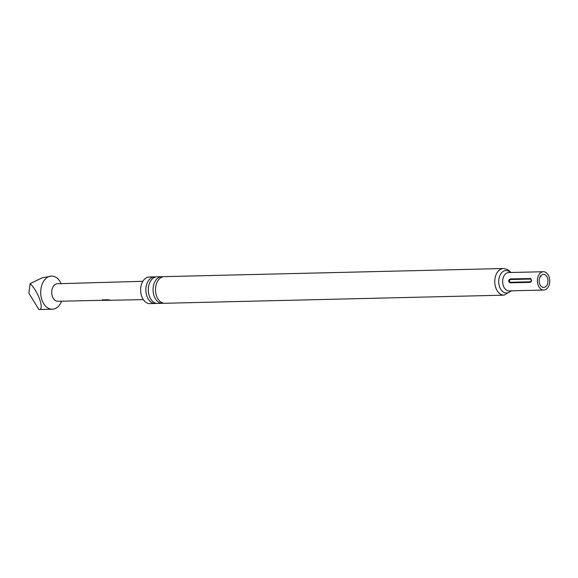 <?xml version="1.0" encoding="UTF-8"?>
<svg xmlns="http://www.w3.org/2000/svg" width="578" height="578" viewBox="0 0 578 578"><rect width="100%" height="100%" fill="white"/><g stroke="black" fill="none" stroke-linecap="round" stroke-linejoin="round"><path stroke-width="0.87" d="M156.486 295.763A13.316 8.995 88.6 0 0 164.831 303.269L504.088 295.156A13.316 8.995 -91.4 0 1 495.743 287.642A13.316 8.995 -91.4 0 1 503.445 268.524L164.195 276.638A13.316 8.995 88.6 0 0 156.486 295.763M161.739 276.696L157.006 276.811A13.316 8.995 88.6 0 0 149.297 295.929A13.316 8.995 88.6 0 0 157.642 303.443L162.375 303.327A13.316 8.995 -91.4 0 1 154.03 295.82A13.316 8.995 -91.4 0 1 161.739 276.696A13.316 8.995 -91.4 0 1 162.967 276.79M61.6 301.21A16.574 11.199 -91.4 0 1 56.976 307.561A16.574 11.199 -91.4 0 1 52.295 309.216A16.574 11.199 -91.4 0 1 41.052 296.485A16.574 11.199 -91.4 0 1 46.818 277.736A16.574 11.199 -91.4 0 1 51.5 276.074A16.574 11.199 -91.4 0 1 61.174 283.632M51.5 276.074L42.151 277.845L30.092 283.639C38.386 291.355 44.846 310.335 38.885 309.476L52.295 309.216M104.112 300.257L57.836 301.283A8.778 5.932 -91.4 0 1 51.897 294.527A8.778 5.932 -91.4 0 1 54.953 284.614A8.778 5.932 -91.4 0 1 57.417 283.74L142.882 281.298M103.079 300.408L102.284 300.343L102.443 299.895L108.787 299.78L110.131 300.213L104.755 300.372L143.322 299.628M104.112 300.192L102.284 300.343L102.443 299.895M540.82 275.706L540.892 276.551L540.184 276.956M539.642 283.733A6.531 4.414 -91.4 0 1 543.421 274.355A6.531 4.414 -91.4 0 1 547.51 278.04A6.531 4.414 -91.4 0 1 543.732 287.418A6.531 4.414 -91.4 0 1 539.642 283.733M549.1 276.891A9.169 6.192 -91.4 0 1 543.797 290.048A9.169 6.192 -91.4 0 1 538.06 284.882A9.169 6.192 -91.4 0 1 543.356 271.725A9.169 6.192 -91.4 0 1 549.1 276.891M156.414 303.349A13.316 8.995 -91.4 0 1 155.186 303.501A13.316 8.995 -91.4 0 1 146.848 295.994A13.316 8.995 -91.4 0 1 154.55 276.869A13.316 8.995 -91.4 0 1 155.778 276.963M155.186 303.501L149.948 303.623A13.316 8.995 -91.4 0 1 141.603 296.117A13.316 8.995 -91.4 0 1 149.312 276.992L154.55 276.869M163.596 303.175A13.316 8.995 -91.4 0 1 162.375 303.327M530.207 282.353L531.247 281.631L531.572 280.409L530.705 278.524L510.222 278.95C508.17 280.272 508.12 281.565 510.085 282.837L530.207 282.353A0.975 0.657 -91.4 0 0 530.351 281.804C531.514 280.857 531.543 279.933 530.445 279.044L510.323 279.521C509.16 280.467 509.131 281.392 510.23 282.288L530.351 281.804M30.092 283.639L28.9 293.198L38.885 309.476M104.156 300.148L109.394 300.033M102.299 300.155L102.479 299.715M543.356 271.725L508.633 272.556A9.169 6.192 88.6 0 0 503.33 285.713A9.169 6.192 88.6 0 0 509.066 290.879L543.797 290.048M510.923 290.835A11.242 7.593 -91.4 0 1 499.536 286.681A11.242 7.593 -91.4 0 1 501.242 273.257A11.242 7.593 -91.4 0 1 510.482 272.505M510.222 278.95A0.975 0.657 -91.4 0 1 510.323 279.521M530.445 279.044A0.975 0.657 88.6 0 0 530.344 278.466M510.085 282.837A0.975 0.657 88.6 0 0 510.23 282.288M504.088 295.156L511.487 290.821M511.053 272.498L507.47 269.442L503.445 268.524"/></g></svg>
